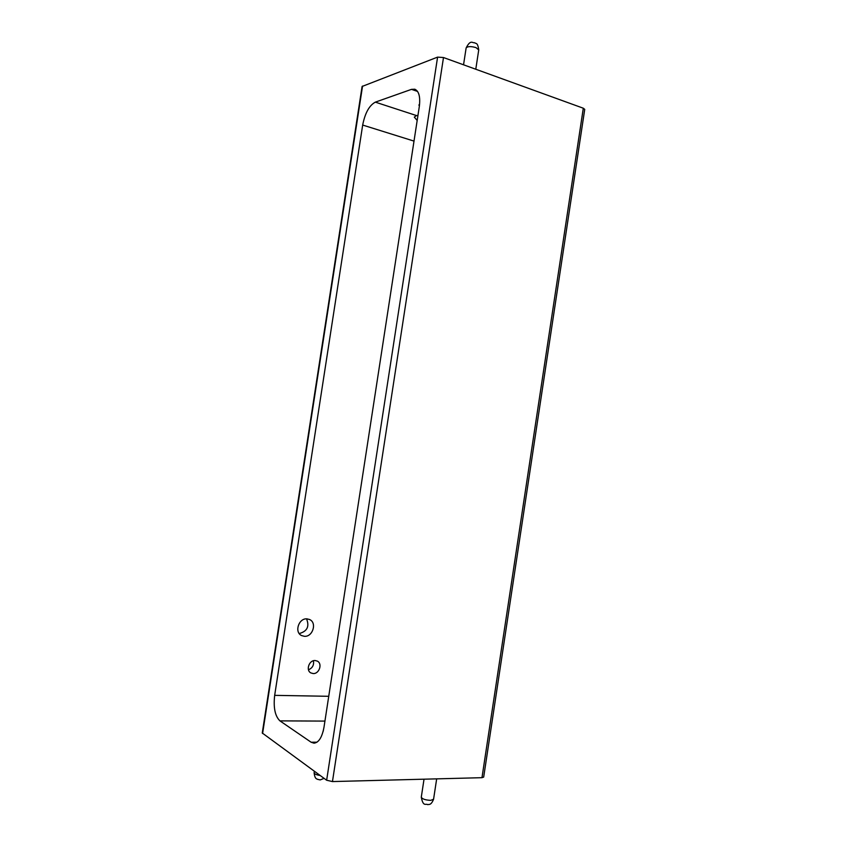 <?xml version="1.0" encoding="UTF-8"?>
<svg xmlns="http://www.w3.org/2000/svg" width="847" height="847" viewBox="0 0 847 847"><rect width="100%" height="100%" fill="white"/><g stroke="black" fill="none" stroke-linecap="round" stroke-linejoin="round"><path stroke-width="1.27" d="M306.55 618.861C309.631 626.484 307.186 631.375 299.235 633.556M307.038 618.871L309.568 619.517C317.233 622.683 312.755 637.135 304.348 636.298L301.585 635.568C294.068 632.233 298.747 617.939 307.038 618.871M313.422 660.755C314.142 665.064 312.49 668.071 308.477 669.776M315.158 660.533L317.339 661.115C322.718 663.646 319.234 674.053 313.157 673.556L310.87 672.92C305.566 670.305 309.144 659.982 315.158 660.533M323.999 727.181L419.297 106.658C420.493 96.981 419 91.169 414.829 89.221L411.483 89.359L375.337 102.138C369.26 105.42 365.036 113.064 362.675 125.06L274.672 695.355C273.295 707.668 275.053 716.17 279.933 720.871L311.124 742.226L313.993 743.179C318.8 742.586 322.125 737.25 323.999 727.181M326.646 780.235L262.263 733.015L362.093 86.468L437.592 57.12L443.489 57.532L583.308 108.215L584.726 109.369L483.679 777.091L481.975 777.684L332.458 781.569L326.646 780.235L437.592 57.12M323.078 731.586L323.438 730.146M417.179 120.454L414.299 117.13L416.47 115.563L417.931 115.488M419.381 106.066L418.905 105.007L419.593 104.223M476.014 47.612C470.858 46.162 467.565 46.289 466.125 47.983C470.636 39.036 472.488 43.313 474.691 42.742C475.919 44.108 477.602 41.821 478.735 49.931L476.014 47.612M324.083 778.361L320.198 779.918L317.307 779.261C316.979 778.668 314.893 779.536 314.121 772.824C314.364 773.989 316.376 774.867 320.134 775.481M433.569 799.261C430.89 805.857 428.804 804.068 427.746 804.65C425.755 803.284 423.214 807.212 421.287 797.175C422.272 799.049 425.416 800.097 430.71 800.351L433.569 799.261L436.671 778.859M362.558 86.045L262.591 733.513M481.975 777.684L583.308 108.215M443.489 57.532L332.458 781.569M317 742.184L311.124 742.226M324.93 721.093L279.933 720.871M328.742 696.298L274.672 695.355M414.003 141.1L362.675 125.06M416.47 115.563L375.337 102.138M417.56 91.423L411.483 89.359M466.125 47.983L463.542 64.806M421.287 797.175L424.029 779.187M314.121 772.824L314.364 771.268M478.735 49.931L475.781 69.242"/></g></svg>
